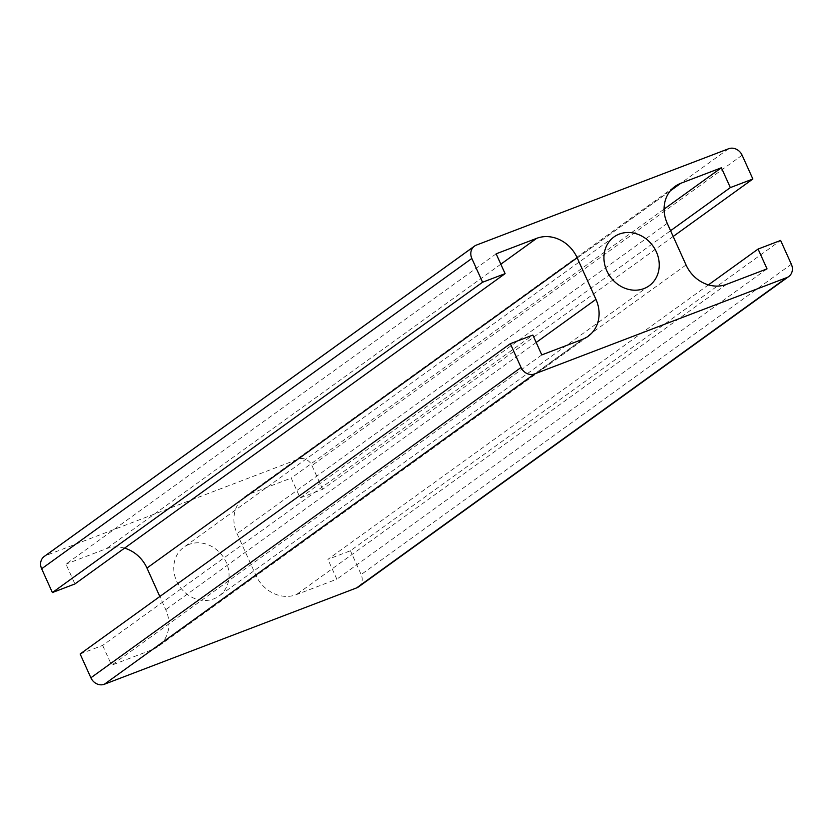 <?xml version="1.0" encoding="UTF-8"?>
<svg xmlns="http://www.w3.org/2000/svg" width="833" height="833" viewBox="0 0 833 833"><rect width="100%" height="100%" fill="white"/><g stroke="black" fill="none" stroke-linecap="round" stroke-linejoin="round"><path stroke-width="0.62" stroke-dasharray="4.17 3.12" d="M496.156 253.815L65.963 564.128L74.918 583.943M124.565 548.135A32.82 28.707 54.2 0 0 106.509 548.635L65.963 564.128M541.794 354.91L111.612 665.223L152.158 649.73A32.82 28.707 54.2 0 0 157.926 646.616A32.82 28.707 54.2 0 0 165.757 609.673L159.821 596.522M80.135 653.999L102.657 645.398L532.849 335.085M102.657 645.398L111.612 665.223M708.435 284.865L327.9 559.36L350.422 550.759L780.615 240.445M673.179 236.478L322.673 489.315L300.151 497.915L291.206 478.09L250.66 493.573A32.82 28.707 54.2 0 0 244.881 496.687A32.82 28.707 54.2 0 0 237.051 533.63L255.856 575.259A32.82 28.707 54.2 0 0 296.309 594.668L336.844 579.185L327.9 559.36M300.151 497.915L670.575 230.71M664.088 209.114L291.206 478.09M767.037 268.872L336.844 579.185M322.673 489.315L311.938 465.522A10.944 9.569 54.2 0 0 298.453 459.056L46.179 555.413A10.944 9.569 54.2 0 0 44.264 556.444M358.554 586.859A10.944 9.569 54.2 0 0 361.158 574.551L350.422 550.759M189.101 544.397A30.092 26.312 54.2 0 0 183.801 547.25A30.092 26.312 54.2 0 0 180.063 587.046A30.092 26.312 54.2 0 0 219.006 596.053A30.092 26.312 54.2 0 0 224.618 559.141A30.092 26.312 54.2 0 0 189.101 544.397M500.841 264.196L106.509 548.635M536.181 342.478L165.757 609.673M582.34 339.427L152.158 649.73M670.294 190.882L250.66 493.573M667.243 223.327L237.051 533.63M686.038 264.956L255.856 575.259M726.491 284.365L296.309 594.668M742.12 155.209L311.938 465.522M791.35 264.238L361.158 574.551M476.372 245.1L46.179 555.413M728.636 148.743L298.453 459.056M588.119 336.313L157.926 646.616M244.881 496.687L675.074 186.384M649.199 285.75L219.006 596.053M613.994 236.947L183.801 547.25"/><path stroke-width="1.25" d="M505.1 273.641L496.156 253.815L536.691 238.332A32.82 28.707 -125.8 0 1 577.144 257.741L595.949 299.37A32.82 28.707 -125.8 0 1 588.119 336.313A32.82 28.707 -125.8 0 1 582.34 339.427L541.794 354.91L532.849 335.085L510.327 343.685L80.135 653.999L90.88 677.791A10.944 9.569 54.2 0 0 104.364 684.257L356.628 587.9A10.944 9.569 54.2 0 0 358.554 586.859L788.736 276.556A10.944 9.569 54.2 0 0 791.35 264.238L780.615 240.445L758.082 249.057L767.037 268.872L726.491 284.365A32.82 28.707 -125.8 0 1 686.038 264.956L667.243 223.327A32.82 28.707 -125.8 0 1 675.074 186.384A32.82 28.707 -125.8 0 1 680.842 183.27L721.388 167.777L730.343 187.602L752.865 179.001L742.12 155.209A10.944 9.569 54.2 0 0 728.636 148.743L476.372 245.1A10.944 9.569 54.2 0 0 474.446 246.141A10.944 9.569 54.2 0 0 471.842 258.449L482.578 282.241L505.1 273.641L74.918 583.943L52.385 592.555L482.578 282.241M159.821 596.522L146.962 568.044A32.82 28.707 54.2 0 0 124.565 548.135M510.327 343.685L521.062 367.478A10.944 9.569 54.2 0 0 534.547 373.944L786.821 277.587A10.944 9.569 54.2 0 0 788.736 276.556M619.283 234.094A30.092 26.312 -125.8 0 1 654.8 248.838A30.092 26.312 -125.8 0 1 649.199 285.75A30.092 26.312 -125.8 0 1 610.256 276.743A30.092 26.312 -125.8 0 1 613.994 236.947A30.092 26.312 -125.8 0 1 619.283 234.094M758.082 249.057L708.435 284.865M670.575 230.71L730.343 187.602M721.388 167.777L664.088 209.114M752.865 179.001L673.179 236.478M474.446 246.141L44.264 556.444A10.944 9.569 54.2 0 0 41.65 568.762L52.385 592.555M536.691 238.332L500.841 264.196M577.144 257.741L146.962 568.044M595.949 299.37L536.181 342.478M521.062 367.478L90.88 677.791M680.842 183.27L670.294 190.882M471.842 258.449L41.65 568.762M534.547 373.944L104.364 684.257M786.821 277.587L356.628 587.9"/></g></svg>
